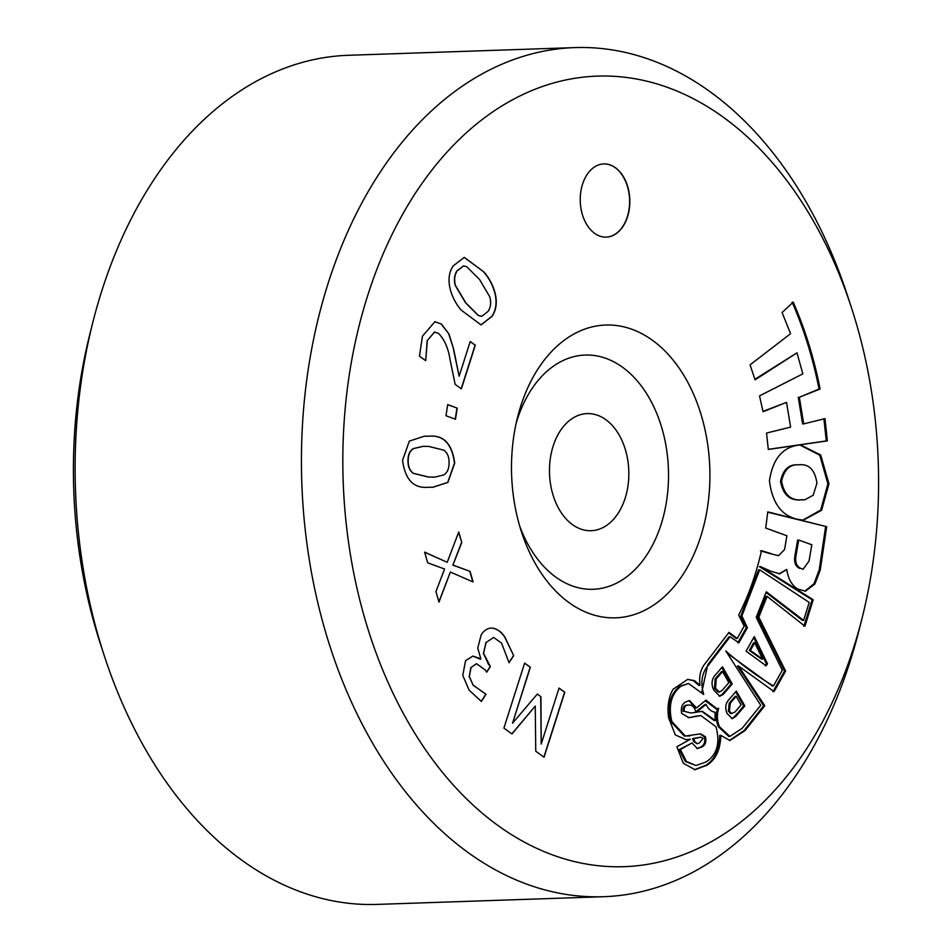 <?xml version="1.0" encoding="UTF-8"?>
<svg xmlns="http://www.w3.org/2000/svg" width="952" height="952" viewBox="0 0 952 952"><rect width="100%" height="100%" fill="white"/><g stroke="black" fill="none" stroke-linecap="round" stroke-linejoin="round"><path stroke-width="1.43" d="M580.232 200.658A36.616 24.788 88.1 0 0 606.269 237.119A36.616 24.788 88.1 0 0 629.819 200.384A36.616 24.788 88.1 0 0 603.782 163.922A36.616 24.788 88.1 0 0 580.232 200.658M606.162 237.119A36.616 24.788 88.1 0 0 629.605 200.384A36.616 24.788 88.1 0 0 603.675 163.922M709.871 470.871A146.489 99.151 -91.9 0 1 634.532 614.48A146.489 99.151 -91.9 0 1 521.541 532.049A146.489 99.151 -91.9 0 1 511.533 471.978A146.489 99.151 -91.9 0 1 517.626 416.988A146.489 99.151 -91.9 0 1 626.654 327.583A146.489 99.151 -91.9 0 1 709.871 470.871M516.174 423.176A117.191 79.325 -91.9 0 1 603.877 357.678A117.191 79.325 -91.9 0 1 668.494 471.716A117.191 79.325 -91.9 0 1 610.149 585.932A117.191 79.325 -91.9 0 1 519.661 525.98M342.946 472.918A395.508 267.714 -91.9 0 1 546.388 85.168A395.508 267.714 -91.9 0 1 851.457 307.734A395.508 267.714 -91.9 0 1 878.47 469.931A395.508 267.714 -91.9 0 1 862.012 618.407A395.508 267.714 -91.9 0 1 567.654 859.799A395.508 267.714 -91.9 0 1 342.946 472.918M862.012 618.407L859.073 630.034A424.806 287.54 -91.9 0 1 603.568 896.713A424.806 287.54 -91.9 0 1 301.558 473.763A424.806 287.54 -91.9 0 1 574.734 47.6A424.806 287.54 -91.9 0 1 847.744 296.346L851.457 307.734M603.568 896.713L377.266 904.4A424.806 287.54 -91.9 0 1 104.256 655.654A424.806 287.54 -91.9 0 1 75.256 481.45A424.806 287.54 -91.9 0 1 92.927 321.966A424.806 287.54 -91.9 0 1 348.432 55.287L574.734 47.6M104.256 655.654L100.543 644.266A395.508 267.714 -91.9 0 1 73.53 482.069A395.508 267.714 -91.9 0 1 89.988 333.593L92.927 321.966M590.383 530.728A58.596 39.663 -91.9 0 1 549.494 472.942A58.596 39.663 -91.9 0 1 587.17 413.596A58.596 39.663 -91.9 0 1 587.919 413.584A58.596 39.663 -91.9 0 1 628.808 471.371A58.596 39.663 -91.9 0 1 591.144 530.716A58.596 39.663 -91.9 0 1 590.383 530.728M732.255 683.941L723.222 694.389L719.795 696.245L713.905 690.271C711.37 685.321 711.442 680.716 714.119 676.432L722.449 666.805L732.255 683.941L731.184 683.976L722.14 694.424L723.222 694.389M705.872 762.076L695.96 765.515L686.38 761.433L680.382 749.545L691.997 742.988L697.352 748.569L702.076 746.903C705.349 745.107 706.491 741.751 705.515 736.836L700.601 733.861L685.345 736.027L671.814 721.414C668.185 705.563 671.243 693.818 681.001 686.19L688.474 683.5L703.718 694.46C700.148 682.298 701.862 672.362 708.859 664.627L730.077 636.769L738.907 642.767L747.379 627.689L741.882 615.932L759.672 569.808L809.224 602.449L803.595 620.371L766.301 591.775L756.221 617.36L782.294 670.232L773.452 685.964C757.042 676.134 741.144 664.472 725.793 650.989L760.767 705.277L742.143 728.339L729.898 736.408L719.474 726.733C716.987 720.723 716.725 714.595 718.689 708.347L716.904 708.752L705.967 700.148L696.531 707.895L689.498 700.565L685.476 702.017C681.977 704.242 680.704 708.026 681.644 713.369L688.855 717.677L700.851 715.571L716.023 726.793C720.343 743.179 716.963 754.936 705.872 762.076M765.241 665.805L766.396 663.746L767.479 663.711L766.217 665.769M766.122 665.769L746.059 651.168L754.281 636.543L767.479 663.711M744.833 705.92L735.896 716.309L732.302 718.689L727.114 713.56C725.055 708.728 725.329 704.468 727.947 700.803L736.324 691.045L744.833 705.92L743.75 705.956L734.825 716.344L735.896 716.309M761.636 550.72L761.493 550.732C756.209 574.044 748.617 595.5 738.692 615.111L744.178 626.13L737.253 638.447L729.006 632.354L705.384 663.223C700.648 668.863 698.839 676.241 699.946 685.321L694.436 680.597L687.606 679.407L672.993 689.355L671.279 692.639C668.161 700.315 667.281 708.716 668.649 717.832L675.301 734.932L686.047 739.656L690.378 739.228L676.896 746.737L683.286 763.242L695.043 769.716L707.062 765.182C715.868 759.446 720.45 749.51 720.807 735.372L729.91 740.525L745.178 730.493L764.777 705.729L738.562 665.995L774.047 691.604L785.602 671.124L758.851 617.182L767.098 596.38L804.916 626.226L813.21 599.736L760.493 566.618L770.822 571.2L779.652 573.842L786.804 569.51C788.101 578.84 791.79 585.349 797.895 589.074L805.416 591.168L814.876 584.028L820.255 570.022L826.693 526.682L767.752 511.878L765.729 528.074L786.911 535.75L784.567 549.53L778.558 555.706L769.87 553.588L778.558 555.706M761.493 550.732L770.942 553.552M688.379 679.371L687.606 679.407M824.991 418.642L827.359 440.871L768.3 449.463L766.55 433.053L790.612 427.115L786.554 402.363L763.064 411.728L759.529 395.877L802.833 373.874L796.979 352.823L755.091 379.836L750.069 364.842L790.565 333.7L782.092 312.494L793.242 302.153C805.059 329.261 814.019 358.214 820.124 388.987L799.347 397.27L803.702 423.89L824.991 418.642M480.82 658.796L477.737 648.003L481.236 634.687C484.211 630.164 487.852 627.951 492.172 628.07C497.146 628.736 501.418 631.783 504.976 637.197L513.687 655.666L509.07 662.735L501.549 643.076L493.648 637.435L486.163 642.422L483.545 653.25L490.363 666.59L486.734 672.172L485.044 669.78L476.524 663.699L471.073 667.519L469.3 676.396L473.037 684.964L485.972 694.389L481.367 701.457L469.146 690.188L462.779 675.42L465.564 660.664L472.882 656.083L480.82 658.796M491.184 628.082L491.958 628.082C496.932 628.748 501.204 631.795 504.762 637.197L504.976 637.197M402.553 460.328L409.348 441.109L424.306 436.195L428.769 436.23C443.477 434.671 452.117 443.644 454.711 463.124L447.856 482.462L432.755 487.281L428.507 487.222C413.799 488.757 405.159 479.796 402.553 460.328M470.205 341.53L475.298 345.219L461.375 388.868L455.139 384.334L449.975 359.237C448.332 348.337 444.56 339.757 438.646 333.486L434.6 332.046L427.388 340.399L425.639 360.653L419.463 356.167L422.45 336.187L434.885 321.752L441.359 324.013L449.058 334.128L453.628 349.11L459.138 376.218L470.205 341.53M453.283 265.822L464.29 257.361L483.973 272.022C492.91 281.994 501.728 302.403 492.005 316.385L481.058 324.906L461.303 310.197C452.39 300.213 443.572 279.805 453.283 265.822M447.702 404.588L457.198 408.122L455.472 419.261L445.988 415.715L447.702 404.588M447.202 562.287L458.745 531.966L461.779 542.521L452.914 565.06L470.05 571.355L473.084 581.934L450.355 572.045L438.979 602.116L435.945 591.549L444.572 569.034L427.698 562.81L424.64 552.136L447.202 562.287L424.675 552.255M503.905 728.101L524.623 663.104L530.359 667.269L512.521 723.234L537.333 694.044L540.926 696.662L541.2 744.048L559.05 688.082L564.786 692.235L544.056 757.233L535.738 751.199L535.262 706.063L511.974 733.968L503.905 728.101M828.978 483.783L821.588 510.308L803.25 520.208L797.205 519.221C781.425 515.579 772.167 502.763 769.442 480.772C772.679 459.471 782.163 447.63 797.883 445.25L800.358 444.882L820.672 454.949L828.978 483.783L827.895 483.818L820.695 510.07L802.691 520.208M464.183 257.361L483.973 272.022M483.759 272.034C492.696 282.006 501.502 302.403 491.791 316.397L492.005 316.385M491.791 316.397L480.95 324.906M463.386 265.965L456.936 270.892C454.282 275.199 453.735 280.078 455.306 285.529L465.54 302.784L478.225 315.493L481.605 316.326M488.126 311.34C490.804 307.032 491.339 302.165 489.733 296.75L479.522 279.448L466.658 266.667L463.493 265.965L457.15 270.892C454.497 275.199 453.949 280.078 455.52 285.529L465.754 302.772L478.44 315.493L481.712 316.314L488.126 311.34M470.157 341.661L475.298 345.219M475.084 345.231L461.208 388.737M434.493 332.058L427.388 340.399M427.174 340.411L425.77 360.225M434.778 321.752L441.359 324.013M441.133 324.025L449.058 334.128M448.844 334.14L453.628 349.11M453.414 349.11L459.138 376.218M447.69 404.671L457.198 408.122M456.972 408.134L455.27 419.178M424.187 436.195L428.769 436.23M428.555 436.242C443.263 434.683 451.902 443.644 454.497 463.136L454.711 463.124M454.497 463.136L447.69 482.438L432.648 487.281M423.104 446.345L413.263 448.606C409.729 450.855 407.968 454.866 407.992 460.649C407.908 466.444 409.634 470.669 413.168 473.322L428.352 477.023L434.659 477.13M449.058 462.827C449.165 456.996 447.44 452.783 443.882 450.189L428.697 446.428L423.212 446.345L413.477 448.606C409.943 450.855 408.194 454.866 408.206 460.637C408.122 466.444 409.848 470.669 413.382 473.311L428.567 477.023L434.778 477.13L443.62 475C447.285 472.811 449.094 468.753 449.058 462.827M458.626 532.287L461.779 542.521M461.553 542.521L452.914 565.06M452.7 565.072L470.05 571.355M469.836 571.355L472.835 581.827M438.896 601.795L450.355 572.045M491.077 628.082L491.958 628.082M504.762 637.197L513.687 655.666M513.473 655.678L508.963 662.58M486.163 642.422L493.648 637.435M485.948 642.433L483.545 653.25M483.33 653.25L488.209 663.532M487.995 663.544L490.363 666.59M490.149 666.602L486.627 672.017M476.416 663.699L471.073 667.519M470.847 667.531L469.3 676.396M469.086 676.408L473.037 684.964M472.823 684.976L485.734 694.044M485.758 694.401L481.212 701.374M472.775 656.083L480.522 659.26M524.588 663.235L530.359 667.269M530.145 667.281L512.521 723.234M537.249 694.139L540.926 696.662M540.712 696.662L541.2 744.048M559.002 688.213L564.786 692.235M564.572 692.247L543.889 757.114M511.843 733.873L535.262 706.063M823.908 418.678L826.288 440.919L827.359 440.871M826.288 440.919L768.288 449.344M762.992 411.359L786.554 402.363M754.912 379.289L796.979 352.823M792.171 302.189C803.988 329.297 812.937 358.25 819.041 389.023L820.124 388.987M819.041 389.023L799.347 397.27M798.264 397.305L802.631 423.926L803.702 423.89M797.954 464.838L799.037 464.802C789.886 464.171 784.067 469.681 781.592 481.319C783.829 493.303 789.553 499.502 798.74 499.919L804.868 499.8L813.234 495.171L816.947 483.176C814.936 469.848 808.962 463.731 799.037 464.802L797.954 464.838C788.803 464.207 782.984 469.717 780.521 481.355C782.746 493.35 788.47 499.55 797.669 499.955M797.217 499.99L798.74 499.919M797.716 499.967L799.62 500.086M801.501 499.74L804.868 499.8M799.787 444.929L819.779 455.234L827.895 483.818M694.436 680.597L693.353 680.632L698.863 685.357L699.946 685.321M737.253 638.447L736.182 638.483L728.649 632.925M760.41 550.768L769.87 553.588M767.728 512.188L826.693 526.682M825.61 526.718L819.172 570.058L820.255 570.022M819.172 570.058L813.972 583.778L804.868 591.168M779.105 573.842L786.649 569.427M803.833 626.261L812.139 599.772L759.422 566.654L760.493 566.618M812.139 599.772L813.21 599.736M772.964 691.64L784.519 671.16L757.768 617.217L766.015 596.416L767.098 596.38M757.768 617.217L758.851 617.182M784.519 671.16L785.602 671.124M729.375 740.513L744.107 730.529L763.694 705.765L737.479 666.031L738.562 665.995M763.694 705.765L764.777 705.729M744.107 730.529L745.178 730.493M694.472 769.74L705.979 765.218C714.797 759.482 719.379 749.545 719.724 735.408L720.807 735.372M705.979 765.218L707.062 765.182M685.523 739.656L690.378 739.228M688.986 739.276L690.069 739.24M693.353 680.632L687.772 679.395M688.308 717.689L696.519 716.19M695.448 716.225L700.851 715.571M688.951 700.612L695.46 707.931L696.531 707.895M716.166 708.776L705.218 700.803M729.898 736.408L728.816 736.443L718.391 726.769L719.474 726.733M718.391 726.769C715.904 720.759 715.654 714.643 717.618 708.395M727.197 653.167L772.381 686.011L773.452 685.964M803.595 620.371L802.512 620.407L766.062 592.453M737.824 642.802L746.308 627.725L740.811 615.968L758.601 569.855L759.672 569.808M740.811 615.968L741.882 615.932M746.308 627.725L747.379 627.689M701.898 691.592L707.788 664.663L728.994 636.805L730.077 636.769M707.788 664.663L708.859 664.627M685.345 736.027L684.274 736.063L670.743 721.449C667.102 705.599 670.172 693.853 679.93 686.225L681.001 686.19M679.93 686.225L688.474 683.5M670.743 721.449L671.814 721.414M686.487 735.967L689.772 735.991M696.84 748.546L701.005 746.939C704.266 745.142 705.408 741.787 704.444 736.872L705.515 736.836M704.444 736.872L700.053 733.897M701.005 746.939L702.076 746.903M695.96 765.515L685.309 761.469L679.3 749.581L691.997 742.988M679.3 749.581L680.382 749.545M703.076 738.431L699.565 742.774L697.281 743.774L694.77 741.56L693.722 738.597L701.088 737.241L703.076 738.431M697.281 743.774L693.687 741.596L692.639 738.633L693.722 738.597M692.639 738.633L700.136 737.264M693.687 741.596L694.77 741.56M800.787 568.38L803.072 569.272L809.033 561.121L811.818 544.77L798.704 540.022L795.908 556.301C795.027 562.418 796.645 566.44 800.787 568.38L803.072 569.272M795.908 556.301L794.825 556.337L797.621 540.058L798.704 540.022M695.269 712.251L704.98 704.444L706.051 704.409C708.205 709.002 711.192 711.62 715 712.251L715.226 720.474L702.362 711.322L696.34 712.215L706.051 704.409M701.791 711.358L714.143 720.509L715.226 720.474M691.069 713.012L684.131 711.334C683.905 707.015 685.404 704.932 688.653 705.063L687.57 705.099L688.653 705.063C692.199 704.742 694.627 707.169 695.936 712.346L691.069 713.012L684.131 711.334M794.825 556.337C793.944 562.453 795.574 566.476 799.716 568.415M683.048 711.37C682.822 707.05 684.333 704.968 687.57 705.099M762.635 659.07L754.674 642.778L750.378 650.418L762.635 659.07L761.552 659.105L762.623 659.07M750.378 650.418L749.295 650.454L753.591 642.814L754.674 642.778M766.396 663.746L753.722 637.626M749.295 650.454L761.552 659.105M715.571 688.391L719.403 692.033L722.092 690.414L728.863 682.667L722.592 671.577L716.202 678.919L715.571 688.391L714.5 688.427L718.32 692.068L719.403 692.033M716.202 678.919L715.119 678.954L721.521 671.612L722.592 671.577M722.14 694.424L719.272 696.209M731.184 683.976L721.806 667.59M715.119 678.954L714.5 688.427M729.411 711.013L731.6 713.512L734.956 712.025L741.061 704.968L736.217 696.305L730.327 703.111L729.411 711.013L728.339 711.049L730.529 713.548L731.6 713.512M730.327 703.111L729.244 703.147L735.146 696.34L736.217 696.305M734.825 716.344L731.767 718.641M735.682 691.842L743.75 705.956M729.244 703.147L728.339 711.049M780.521 481.355L781.592 481.319M715.833 708.788L716.904 708.752M699.744 737.288L700.815 737.253M700.017 737.276L701.088 737.241"/></g></svg>
